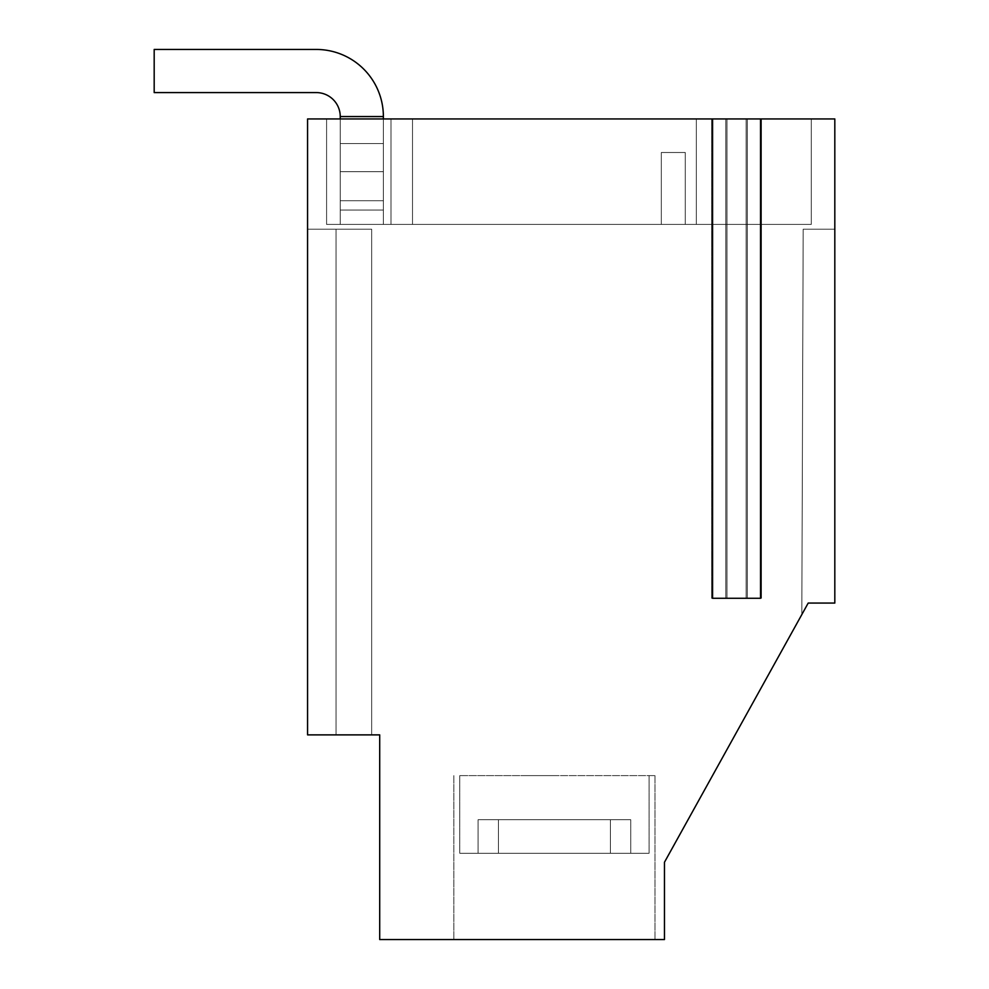 <?xml version="1.0" encoding="UTF-8"?>
<svg xmlns="http://www.w3.org/2000/svg" width="989" height="989" viewBox="0 0 989 989"><rect width="100%" height="100%" fill="white"/><g stroke="black" fill="none" stroke-linecap="round" stroke-linejoin="round"><path stroke-width="0.74" stroke-dasharray="4.95 3.71" d="M554.421 775.623L459.749 775.623L554.421 775.623M554.421 853.272L649.081 853.272L554.421 853.272L610.411 853.272L610.411 819.72L630.747 819.72L630.747 853.272L649.081 853.272L459.749 853.272L649.081 853.272L554.421 853.272L610.411 853.272L610.411 819.72L630.747 819.72L630.747 853.272L630.747 819.72L630.747 853.272L498.419 853.272L498.419 819.72L478.083 819.72L478.083 853.272L554.421 853.272L498.419 853.272L498.419 819.72L630.747 819.72L478.083 819.72L630.747 819.72L478.083 819.72L478.083 853.272L610.411 853.272L610.411 819.72L630.747 819.72L498.419 819.72L498.419 853.272L498.419 819.72L478.083 819.72L610.411 819.72L610.411 853.272L459.749 853.272L554.421 853.272M478.083 819.72L478.083 853.272L478.083 819.72L610.411 819.72L478.083 819.72M383.373 118.952L383.373 171.678L340.241 171.678L340.241 200.73L340.241 171.678L383.373 171.678L383.373 143.541L383.373 171.678L340.241 171.678L340.241 200.73L340.241 171.678L383.373 171.678L383.373 143.541L383.373 171.678L340.241 171.678L340.241 200.73L383.373 200.73L340.241 200.73L340.241 171.678L383.373 171.678L383.373 143.541L383.373 200.73L340.241 200.73L340.241 210.027L340.241 200.73L383.373 200.73L383.373 171.678L383.373 200.73L340.241 200.73L340.241 210.027L340.241 200.73L383.373 200.73L383.373 171.678L383.373 200.73L340.241 200.73L340.241 210.027L383.373 210.027L340.241 210.027L383.373 210.027L340.241 210.027L383.373 210.027L340.241 210.027L383.373 210.027L340.241 210.027L340.241 200.73L383.373 200.73L383.373 171.678L383.373 224.404L340.241 224.404L383.373 224.404L383.373 210.027L383.373 224.404L340.241 224.404L383.373 224.404L383.373 210.027L383.373 224.404L340.241 224.404L383.373 224.404L340.241 224.404L340.241 210.027L340.241 224.404L340.241 210.027L340.241 224.404L340.241 210.027L340.241 224.404L340.241 210.027L340.241 224.404L383.373 224.404L383.373 116.554A67.104 67.104 0 0 0 316.27 49.45L154.185 49.45L154.185 92.583L154.185 49.45L316.27 49.45L154.185 49.45L154.185 92.583L154.185 49.45L316.27 49.45L154.185 49.45L154.185 92.583L154.185 49.45L316.27 49.45L154.185 49.45L154.185 92.583L316.27 92.583A23.971 23.971 0 0 1 340.241 116.554L340.241 143.541L383.373 143.541L340.241 143.541L340.241 118.952M383.373 116.554L340.241 116.554L340.241 143.541L383.373 143.541L383.373 116.554L340.241 116.554L340.241 171.678L340.241 143.541L383.373 143.541L383.373 116.554A67.104 67.104 0 0 0 316.27 49.45A67.104 67.104 0 0 1 383.373 116.554L340.241 116.554A23.971 23.971 0 0 0 316.27 92.583A23.971 23.971 0 0 1 340.241 116.554L340.241 143.541L383.373 143.541L383.373 116.554L340.241 116.554L340.241 171.678L340.241 143.541L383.373 143.541L383.373 116.554A67.104 67.104 0 0 0 316.27 49.45A67.104 67.104 0 0 1 383.373 116.554L340.241 116.554L340.241 143.541L383.373 143.541L383.373 116.554L340.241 116.554L340.241 171.678L340.241 143.541L383.373 143.541L383.373 116.554A67.104 67.104 0 0 0 316.27 49.45A67.104 67.104 0 0 1 383.373 116.554L340.241 116.554A23.971 23.971 0 0 0 316.27 92.583M340.241 200.73L340.241 143.541L340.241 200.73M383.373 171.678L340.241 171.678L383.373 171.678M760.529 118.952L760.529 598.271L760.529 118.952L746.139 118.952L760.529 118.952L760.529 598.271L746.139 598.271L746.139 118.952L760.529 118.952L712.587 118.952L712.587 598.271L746.139 598.271L746.139 118.952L746.139 598.271L712.587 598.271L746.139 598.271L746.139 118.952L834.815 118.952L747.338 118.952L747.338 598.271L747.338 118.952L761.481 118.952L307.567 118.952L307.567 734.876L371.666 734.876L307.567 734.876L336.05 734.876L307.567 734.876L307.567 118.952L725.778 118.952L725.778 598.271L747.338 598.271L747.338 118.952L834.815 118.952L834.815 603.067L808.198 603.067L664.46 862.26L808.198 603.067L834.815 603.067L808.198 603.067L801.832 614.54L803.179 229.201L801.832 614.54L808.198 603.067L834.815 603.067L834.815 229.201L834.815 603.067L834.815 229.201L803.179 229.201L801.832 614.54L803.179 229.201L834.815 229.201L803.179 229.201L834.815 229.201L834.815 603.067L834.815 229.201L803.179 229.201L801.832 614.54L808.198 603.067L834.815 603.067L808.198 603.067L834.815 603.067L808.198 603.067L801.832 614.54L803.179 229.201L834.815 229.201L803.179 229.201L801.832 614.54L803.179 229.201L834.815 229.201L834.815 603.067L834.815 229.201L834.815 603.067L808.198 603.067M712.587 118.952L726.977 118.952L726.977 598.271L726.977 118.952L712.587 118.952L712.587 598.271L712.587 118.952L726.977 118.952L726.977 598.271L726.977 118.952L307.567 118.952L307.567 734.876L379.702 734.876L379.702 939.55L664.46 939.55L664.46 862.26M391.001 118.952L811.277 118.952L811.277 224.404L412.5 224.404L811.277 224.404L811.277 118.952L811.277 224.404L696.33 224.404L811.277 224.404L811.277 118.952L811.277 224.404L326.593 224.404L811.277 224.404L811.277 118.952L811.277 224.404L696.33 224.404L811.277 224.404L811.277 118.952L412.5 118.952L811.277 118.952L696.33 118.952L696.33 224.404L696.33 118.952L696.33 224.404L696.33 118.952L696.33 224.404L696.33 118.952L696.33 224.404L696.33 118.952L811.277 118.952L326.593 118.952L391.001 118.952L391.001 224.404L326.593 224.404L696.33 224.404L696.33 118.952L811.277 118.952L696.33 118.952L696.33 224.404L696.33 118.952L696.33 224.404L326.593 224.404L696.33 224.404L696.33 118.952L696.33 224.404L696.33 118.952L696.33 224.404L391.001 224.404L391.001 118.952L391.001 224.404L391.001 118.952L391.001 224.404L391.001 118.952L391.001 224.404L391.001 118.952L696.33 118.952L412.5 118.952L412.5 224.404L412.5 118.952L412.5 224.404L412.5 118.952L412.5 224.404L412.5 118.952L412.5 224.404L412.5 118.952L326.593 118.952L326.593 224.404L326.593 118.952L326.593 224.404L326.593 118.952L696.33 118.952L326.593 118.952L391.001 118.952L391.001 224.404L391.001 118.952M525.802 939.55L654.978 939.55L525.802 939.55M336.05 734.876L371.666 734.876L336.05 734.876L336.05 229.201L371.666 229.201L307.567 229.201L371.666 229.201L307.567 229.201L371.666 229.201L307.567 229.201L371.666 229.201L307.567 229.201L336.05 229.201L336.05 734.876L336.05 229.201L336.05 734.876L336.05 229.201L336.05 734.876L336.05 229.201L336.05 734.876L371.666 734.876L371.666 229.201L371.666 734.876L371.666 229.201L371.666 734.876L307.567 734.876L307.567 229.201L307.567 734.876L307.567 229.201L307.567 734.876L379.702 734.876L379.702 939.55L664.46 939.55L379.702 939.55L379.702 734.876L307.567 734.876L371.666 734.876L307.567 734.876L336.05 734.876L336.05 229.201L336.05 734.876M525.802 775.623L654.978 775.623L525.802 775.623M685.266 224.404L661.307 224.404L661.307 152.504L685.266 152.504L661.307 152.504L661.307 224.404L661.307 152.504L685.266 152.504L661.307 152.504L661.307 224.404L661.307 152.504L685.266 152.504L661.307 152.504L661.307 224.404L661.307 152.504L685.266 152.504L661.307 152.504L661.307 224.404L685.266 224.404L661.307 224.404L685.266 224.404L685.266 152.504L685.266 224.404L685.266 152.504L685.266 224.404L661.307 224.404L685.266 224.404L661.307 224.404L685.266 224.404L685.266 152.504L685.266 224.404M747.338 598.271L711.635 598.271L761.481 598.271L711.635 598.271L725.778 598.271L725.778 118.952L725.778 598.271L725.778 118.952L711.635 118.952L711.635 598.271L711.635 118.952L711.635 598.271L711.635 118.952L761.481 118.952L761.481 598.271L761.481 118.952L761.481 598.271L761.481 118.952L747.338 118.952L747.338 598.271M834.815 118.952L834.815 603.067L834.815 118.952M307.567 734.876L307.567 229.201L307.567 734.876M412.5 118.952L412.5 224.404L412.5 118.952M326.593 118.952L326.593 224.404L326.593 118.952M371.666 734.876L371.666 229.201L371.666 734.876M459.749 775.623L459.749 853.272L459.749 775.623M649.081 775.623L649.081 853.272L649.081 775.623M654.978 775.623L654.978 939.55L654.978 775.623M453.852 775.623L453.852 939.55L453.852 775.623"/><path stroke-width="1.48" d="M383.373 118.952L383.373 116.554A67.104 67.104 0 0 0 316.27 49.45L154.185 49.45L154.185 92.583L316.27 92.583A23.971 23.971 0 0 1 340.241 116.554L340.241 118.952M383.373 116.554L340.241 116.554A23.971 23.971 0 0 0 316.27 92.583A23.971 23.971 0 0 1 340.241 116.554A23.971 23.971 0 0 0 316.27 92.583M664.46 862.26L664.46 939.55L379.702 939.55L379.702 734.876L307.567 734.876L307.567 118.952L712.587 118.952L712.587 598.271L760.529 598.271L760.529 118.952L834.815 118.952L834.815 603.067L808.198 603.067L664.46 862.26L808.198 603.067M760.529 118.952L712.587 118.952"/></g></svg>
